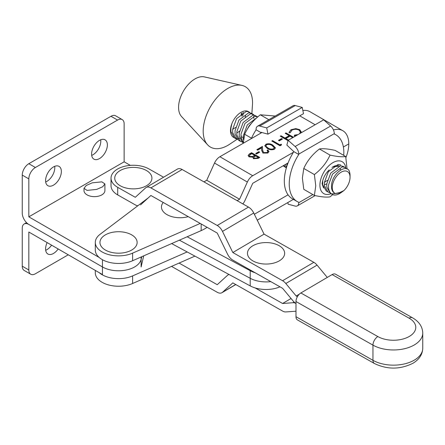 <?xml version="1.0" encoding="UTF-8"?>
<svg xmlns="http://www.w3.org/2000/svg" width="445" height="445" viewBox="0 0 445 445"><rect width="100%" height="100%" fill="white"/><g stroke="black" fill="none" stroke-linecap="round" stroke-linejoin="round"><path stroke-width="0.67" d="M268.841 119.711L260.336 114.793C253.288 120.206 248.065 126.692 244.667 134.257L243.276 143.257M275.216 116.034L260.336 114.793M251.514 138.217L244.667 134.257M278.726 245.456A18.59 10.736 180 0 1 279.666 260.631A18.59 10.736 180 0 1 253.389 261.171A18.59 10.736 180 0 1 252.448 246.002A18.59 10.736 180 0 1 278.726 245.456M261.004 132.643L256.075 129.79L256.075 129.423A6.97 4.022 60 0 1 257.522 126.235A6.97 4.022 60 0 1 259.73 126.035L266.705 127.91L302.233 107.434L303.507 113.67L267.979 134.151L261.004 132.271L261.004 132.643A38.581 22.294 120 0 0 260.609 133.261M256.075 129.79A38.581 22.294 120 0 0 251.336 138.606M302.233 107.434L295.252 105.56A6.97 4.022 -120 0 0 293.044 105.754L257.522 126.235M266.705 127.91L267.979 134.151M58.167 248.966A11.153 6.441 -60 0 1 53.472 253.466A11.153 6.441 -60 0 1 47.893 254.017A11.153 6.441 -60 0 1 47.137 242.597M51.598 245.173A11.153 6.441 -60 0 1 46.897 249.673A11.153 6.441 -60 0 1 45.679 250.268M68.263 254.796L35.394 273.77A9.295 5.368 -60 0 1 30.75 274.231A9.295 5.368 -60 0 1 28.825 269.976L22.25 266.182L22.25 228.229A9.295 5.368 60 0 1 24.175 223.974A9.295 5.368 60 0 1 28.825 224.436L102.439 266.933A22.773 13.15 0 0 0 125.846 270.093A22.773 13.15 0 0 0 141.121 259.374L141.121 266.967L143.685 255.864M28.825 269.976L28.825 232.023L102.439 274.526L102.439 266.933A22.773 13.15 0 0 0 125.846 270.093A22.773 13.15 0 0 0 141.121 259.374L141.733 256.721L141.121 259.374L141.121 256.988M22.25 266.182A9.295 5.368 120 0 0 24.175 270.438L30.75 274.231M101.855 181.849L104.914 183.918L102.695 186.755L96.693 189.398L87.064 190.393L83.999 188.324L86.224 185.487L92.221 182.845L101.855 181.849M83.999 188.324L83.999 190.599A10.458 6.035 0 0 0 87.064 194.871A10.458 6.035 0 0 0 98.462 196.178A10.458 6.035 0 0 0 104.914 190.599L104.914 183.918M99.485 158.587A11.153 6.441 120 0 0 106.772 148.758A11.153 6.441 120 0 0 105.064 139.819A11.153 6.441 120 0 0 99.485 140.37A11.153 6.441 120 0 0 92.198 150.199A11.153 6.441 120 0 0 93.912 159.138A11.153 6.441 120 0 0 99.485 158.587M91.692 155.388A11.153 6.441 120 0 0 92.916 154.793A11.153 6.441 120 0 0 100.709 139.775M53.472 185.153A11.153 6.441 120 0 0 60.759 175.324A11.153 6.441 120 0 0 59.051 166.386A11.153 6.441 120 0 0 53.472 166.936A11.153 6.441 120 0 0 46.185 176.765A11.153 6.441 120 0 0 47.893 185.704A11.153 6.441 120 0 0 53.472 185.153M45.679 181.955A11.153 6.441 120 0 0 46.897 181.36A11.153 6.441 120 0 0 54.691 166.341M28.825 178.89L22.25 175.096A9.295 5.368 -60 0 1 28.825 163.71L35.394 167.504A9.295 5.368 120 0 0 28.825 178.89L28.825 216.843L124.138 161.813L130.313 165.379M28.825 216.843L99.168 257.455M22.25 175.096L22.25 213.049A9.295 5.368 -120 0 0 28.825 224.436L102.439 266.933L102.439 259.719M35.394 167.504L117.563 120.067L110.989 116.273A9.295 5.368 -60 0 1 115.639 115.811L122.214 119.605A9.295 5.368 120 0 1 124.138 123.86L124.138 161.813M110.989 116.273L28.825 163.71M122.214 119.605A9.295 5.368 120 0 0 117.563 120.067M243.404 138.818L242.926 139.012M237.48 139.446L236.206 138.896L232.668 132.632L232.674 129.273L236.595 118.654L246.402 111.361L249.011 111.934L250.09 112.83M249.011 111.934L248.444 111.606A14.874 8.594 120 0 0 231.867 123.71L230.894 128.243L230.894 131.603L234.426 137.867L236.206 138.896M235.361 138.3L236.757 138.64M237.908 138.684L239.638 138.451M241.084 138.006L243.32 136.921M331.481 193.937L340.72 192.908L339.529 193.597A14.874 8.594 -60 0 1 332.07 194.332A14.874 8.594 -60 0 1 331.481 193.937C329.144 191.945 328.182 188.88 328.594 184.747L332.521 174.129L342.327 166.836L344.936 167.409L346.36 168.761M344.936 167.409L343.156 166.38L340.547 165.807L330.741 173.099L326.819 183.718L326.814 187.078L330.351 193.341L332.07 194.332M329.233 192.507L327.959 191.956L324.422 185.693L324.427 182.333L328.349 171.714L338.156 164.422L340.764 164.995M322.736 180.542L322.647 184.664L326.179 190.927L327.959 191.956M287.136 165.44L286.853 163.643M285.378 164.494L286.552 167.225M286.352 167.893L283.865 165.368M283.154 165.774L286.252 167.837M285.406 167.242L286.463 167.526M283.359 165.974L283.009 165.857M256.999 117.575L247.331 124.861L243.404 135.48L243.526 139.686M243.287 142.745L241.012 137.455L241.012 134.095L244.934 123.476L254.74 116.184L257.688 116.974M257.355 116.757L255.575 115.733L252.966 115.155L243.159 122.453L239.238 133.066L239.232 136.426L242.77 142.689L243.282 142.984M241.652 141.855L240.372 141.304L236.84 135.041L236.84 131.687L240.767 121.068L250.568 113.77L253.183 114.348L254.256 115.244M253.183 114.348L251.403 113.319L248.794 112.746L238.987 120.039L235.066 130.658L235.06 134.017L238.598 140.275L240.372 141.304M349.709 172.549A14.874 8.594 -60 0 1 350.043 175.413L350.043 177.305A12.549 7.253 120 0 0 342.021 171.714A12.549 7.253 120 0 0 332.443 185.47A12.549 7.253 120 0 0 335.324 193.497C332.526 192.346 331.264 189.637 331.536 185.365C332.187 172.638 347.862 162.653 349.709 172.549M247.031 129.69L249.105 125.891L253.411 121.062M253.962 118.498L253.606 116.351M253.122 115.149L252.226 113.942M340.72 192.908L343.896 190.577A12.549 7.253 120 0 0 349.876 179.346A12.549 7.253 120 0 0 350.043 177.305M251.881 113.597L252.454 104.987A34.86 20.142 120 0 0 241.952 85.401L204.416 76.907A23.24 13.428 120 0 0 178.879 103.568A23.24 13.428 120 0 0 181.516 116.507L207.598 144.803A34.86 20.142 120 0 0 229.815 144.136L237.057 139.302M241.952 85.401A34.86 20.142 120 0 0 203.649 125.395A34.86 20.142 120 0 0 207.598 144.803M231.867 123.71A14.874 8.594 120 0 0 230.666 128.115A14.874 8.594 120 0 0 233.553 137.36A14.874 8.594 120 0 0 233.981 137.583M234.927 137.905A14.874 8.594 120 0 0 236.362 138.061M240.984 136.637A14.874 8.594 120 0 0 241.83 136.109M241.129 114.955L241.379 113.458M245.301 117.369L245.545 115.872M243.014 115.444L243.226 112.29M236.757 133.122L239.538 131.08M232.863 136.876L233.308 137.032M343.896 190.577L339.657 192.602L335.324 193.497M241.924 113.069L242.052 116.317M235.655 127.415L232.663 129.345M230.805 130.001L230.482 130.073M331.998 167.448A13.244 7.654 -60 0 1 332.943 166.847A13.244 7.654 -60 0 1 339.24 166.013M340.553 170.012L340.114 168.388M338.334 166.308L332.999 166.819M324.422 182.339L327.464 180.281M326.797 183.918L324.349 184.725M345.704 156.507L335.113 150.382C328.065 148.853 322.842 148.385 319.443 148.975C312.401 154.387 307.178 160.879 303.774 168.444L302.377 178.072L303.779 189.32L314.37 195.444L315.766 185.815L314.37 174.568C321.412 169.156 326.636 162.67 330.034 155.099C337.076 156.629 342.3 157.096 345.704 156.507L347.078 169.039M345.86 168.138A18.423 10.647 120 0 0 332.048 163.176A18.423 10.647 120 0 0 319.916 185.176A18.423 10.647 120 0 0 330.941 193.681M319.443 148.975L330.034 155.099M303.774 168.444L314.37 174.568M332.71 194.643L330.04 196.846C326.663 197.441 321.44 196.974 314.37 195.444M323.571 188.029L322.097 183.802C322.797 178.473 325.184 173.823 329.25 169.851M422.75 348.24C422.533 354.448 419.262 359.46 412.932 363.27C400.172 369.606 387.328 369.684 374.406 363.504L297.432 319.905A6.97 3.988 -60.5 0 1 295.986 316.712L372.96 360.311A29.281 16.904 0 0 0 414.373 360.083A29.281 16.904 0 0 0 422.75 348.24L422.75 333.06A29.281 16.904 180 0 1 414.373 344.903A29.281 16.904 180 0 1 372.96 345.131A6.97 3.988 -60.5 0 1 377.844 336.565A22.311 12.883 0 0 0 409.394 336.387A22.311 12.883 0 0 0 409.094 318.175L332.115 274.576L300.865 292.966L377.844 336.565M374.406 363.504A6.97 3.988 -60.5 0 1 372.96 360.311L372.96 345.131L295.986 301.532L295.986 316.712M295.986 301.532A6.97 3.988 -60.5 0 1 300.865 292.966M332.115 274.576A6.97 3.988 -60.5 0 1 335.552 274.198L412.526 317.802A6.97 3.988 119.5 0 0 409.094 318.175M188.235 216.643A18.59 10.736 180 0 1 162.753 210.93A18.59 10.736 180 0 1 163.204 202.464M187.156 236.762L250.207 270.71L250.207 278.297L179.396 240.172L250.207 278.297A23.24 13.417 0 0 0 270.794 281.624A23.24 13.417 0 0 1 250.207 278.297L250.207 285.89A23.24 13.417 0 0 0 279.972 286.825M171.631 243.582L250.207 285.89M312.857 194.571L298.767 202.692L298.767 202.325A38.581 22.294 -60 0 1 297.216 201.563L292.293 198.709A38.581 22.294 -60 0 1 293.839 151.634L286.864 145.07L288.137 140.309L323.665 119.827L330.641 126.024A6.97 4.022 -120 0 1 334.295 133.639L334.295 134.006A38.581 22.294 -60 0 1 335.841 134.768A38.581 22.294 -60 0 1 343.835 152.429A38.581 22.294 -60 0 1 343.718 155.361M292.944 199.599L293.839 199.61M288.137 140.309L295.118 146.505A6.97 4.022 60 0 1 298.767 154.115L298.767 154.482A38.581 22.294 -60 0 0 297.216 201.563M298.767 202.692A6.97 4.022 60 0 1 297.321 205.885A6.97 4.022 60 0 1 295.118 206.08L288.137 204.205L287.804 202.564M293.839 151.634L298.767 154.482M151.906 177.599A18.59 10.736 180 0 1 134.279 188.864A18.59 10.736 180 0 1 114.771 178.684A18.59 10.736 180 0 1 132.404 167.42A18.59 10.736 180 0 1 151.906 177.599M250.207 270.71A23.24 13.417 0 0 0 255.08 272.724M122.525 231.973A18.59 10.736 180 0 1 136.704 244.756A18.59 10.736 180 0 1 114.56 252.944A18.59 10.736 180 0 1 100.381 240.155A18.59 10.736 180 0 1 122.525 231.973M258.845 151.673L259.685 152.162L256.526 153.987L255.68 153.497L258.845 151.673L259.357 152.351M265.798 144.263C268.418 143.385 270.771 143.691 272.863 145.17L275.438 147.851L274.432 149.253C271.795 150.154 269.409 149.865 267.273 148.391L264.769 145.704L265.798 144.642C268.418 143.763 270.771 144.069 272.863 145.554L272.863 145.17M281.618 138.551L282.458 139.035L279.299 140.859L278.453 140.37L281.618 138.551L282.13 139.224M295.931 135.814L294.334 135.797L294.484 135.141L298.017 134.613M299.502 133.756L300.442 132.043L299.001 130.101C296.581 128.967 294.195 129.006 291.848 130.224L290.279 132.705L289.144 132.799L289.078 132.282L290.997 129.74L295.825 128.616L299.797 129.706L301.526 132.593M293.45 152.251L252.727 175.725A9.295 5.368 120 0 0 247.359 182.033L239.571 199.243L237.124 200.656M315.132 124.745L299.741 115.845M239.571 199.243L206.73 180.253L214.518 163.042A9.295 5.368 -60 0 1 219.891 156.735L261.905 132.515M288.037 140.681L280.25 136.176L280.99 135.753L284.989 138.061L289.205 135.63L285.206 133.322L285.946 132.894L293.461 137.238M292.721 137.666L290.045 136.12L285.829 138.551L288.505 140.097M281.19 144.147L281.546 144.909L280.027 145.788L271.817 141.037L272.557 140.614L279.922 144.875L281.19 144.147L281.407 144.992M267.05 152.535L267.868 151.45L267.061 150.343L267.801 149.915L268.975 151.528L267.857 153.041L262.928 153.063L261.649 150.404L261.515 147.946L257.688 150.154L256.848 149.665L262.433 146.444L262.645 150.249L263.601 152.602L267.05 152.535L267.05 152.913L267.846 151.65M251.575 152.707L259.785 157.452L258.178 158.376L253.533 158.709L252.738 157.152L249.055 156.846L248.11 155.533L249.35 153.987L251.575 152.707L251.575 153.086L259.457 157.641M200.222 223.435L132.616 253.133A23.24 13.417 180 0 1 108.224 254.479A23.24 13.417 180 0 1 95.302 242.458A23.24 13.417 180 0 1 100.075 234.315L148.23 197.897M203.944 181.86L206.73 180.253M345.921 157.541A28.819 16.654 -60 0 0 348.774 143.891L343.384 147L348.774 143.891A28.819 16.654 120 0 0 342.806 130.702A28.819 16.654 120 0 0 333.439 129.94M302.85 110.477A28.819 16.654 -60 0 1 309.97 111.712L342.806 130.702M242.87 203.91A9.3 5.373 120 0 0 244.945 200.523L252.727 183.312L288.054 162.953M95.302 242.458L95.302 250.046A23.24 13.417 0 0 0 108.224 262.066A23.24 13.417 0 0 0 132.616 260.726L201.168 230.61A34.86 20.125 0 0 0 207.07 227.312M294.423 135.808L294.484 135.141M294.484 135.519L296.676 135.386M300.164 133.378L300.431 132.232M289.089 132.477L290.997 129.74M290.997 130.118L295.825 128.994L295.825 128.616M295.825 128.994L299.797 130.085L299.797 129.706M299.797 130.085L301.565 132.326M285.534 133.511L285.946 132.894M285.946 133.272L293.127 137.427M288.176 140.286L285.829 138.929L285.829 138.551M280.578 136.365L280.99 135.753M280.99 136.131L284.989 138.445L284.989 138.061M284.989 138.445L289.205 136.014L289.205 135.63M278.781 140.564L281.618 138.929M272.145 141.226L272.557 140.614M272.557 140.993L279.922 145.254L279.922 144.875M279.922 145.254L281.19 144.525M272.863 145.554L275.422 148.04M264.786 145.893L265.798 144.642M265.926 145.971L266.26 146.978L268.012 148.346C269.637 149.503 271.489 149.776 273.564 149.158L274.254 147.94M273.564 148.78L274.276 147.757L272.129 145.598C270.538 144.414 268.702 144.136 266.616 144.764L265.904 145.776L266.26 146.594L268.012 147.968C269.637 149.125 271.489 149.398 273.564 148.78L273.564 149.158M268.012 148.346L268.012 147.968M266.26 146.978L266.26 146.594M267.35 150.555L267.801 149.915M267.801 150.293L268.958 151.712M257.177 149.859L262.433 146.828L262.433 146.444M262.433 146.828L262.645 150.249M262.645 150.627L263.601 152.602M263.601 152.98L267.05 152.913M256.009 153.686L258.845 152.056M248.126 155.728L249.35 153.987M249.35 154.365L251.575 153.086M249.267 155.811L249.795 156.801L252.604 156.874L254.729 155.761L254.729 155.383L251.681 153.62L249.244 155.622L249.795 156.423L252.604 156.495L254.729 155.383M253.745 157.702L254.256 158.654L257.204 158.348L258.206 157.769L258.206 157.391L255.575 155.872L253.717 157.513L254.256 158.275L257.204 157.969L258.206 157.391M257.204 158.348L257.204 157.969M254.256 158.654L254.256 158.275M252.604 156.874L252.604 156.495M249.795 156.801L249.795 156.423M293.389 199.343L257.243 220.18M194.921 256.12L132.616 283.493A23.24 13.417 180 0 1 108.224 284.839A23.24 13.417 180 0 1 95.302 272.813L95.302 270.404M254.351 214.256L288.054 194.827M99.174 272.64A23.24 13.417 0 0 0 132.616 275.9L187.156 251.942M179.085 263.078L217.243 284.689L227.579 275.266A9.284 5.412 59.5 0 1 228.113 274.877A9.284 5.412 59.5 0 1 229.064 274.504M255.08 287.904L282.592 303.484L292.96 302.733A9.295 5.418 59.5 0 1 295.986 303.484A9.295 5.418 -120.5 0 1 292.96 300.803L282.592 288.304L232.824 260.114A9.284 5.412 -120.5 0 1 227.579 254.206L217.243 233.069L150.883 195.483L140.542 204.906M291.052 298.506L282.592 303.484M295.986 311.205L285.818 311.934A9.284 5.412 59.5 0 1 282.592 311.066L232.824 282.875L222.489 292.304A9.295 5.418 59.5 0 1 221.955 292.699A9.295 5.418 59.5 0 1 217.243 292.282L171.536 266.394M299.307 294.178L296.192 296.008L285.818 283.515A9.284 5.412 -120.5 0 0 282.592 280.723L232.824 252.532L222.489 231.4A9.295 5.418 -120.5 0 0 217.243 225.482L150.883 187.896A9.295 5.418 -120.5 0 0 146.166 187.473A9.295 5.418 -120.5 0 0 145.632 187.868L135.302 197.296L117.714 187.339A22.311 12.883 180 0 1 111.028 178.145L111.028 185.721A22.311 12.883 0 0 0 117.714 194.916L135.302 204.878A9.284 5.412 -120.5 0 0 137.861 205.74M297.399 296.693L296.192 296.008M327.275 277.419L317.068 265.125A9.284 5.412 -120.5 0 0 313.842 262.333L264.069 234.142L232.824 252.532M264.069 234.142L253.739 213.01A9.295 5.418 -120.5 0 0 248.488 207.092L182.133 169.506A9.295 5.418 -120.5 0 0 177.416 169.083L146.166 187.473M163.582 177.227L148.964 168.95A22.311 12.883 180 0 0 117.413 169.122A22.311 12.883 180 0 0 111.028 178.145M295.252 105.56L259.73 126.035M330.641 126.024L295.118 146.505M334.295 133.639L298.767 154.115M252.727 175.725L219.891 156.735M247.359 182.033L214.518 163.042M132.616 260.726L132.616 253.133M201.168 230.61L201.168 223.969M254.24 156.045L254.24 155.667M132.616 275.9L132.616 283.493M294.123 302.044L292.96 302.733M235.722 284.516L222.489 292.304M317.068 265.125L285.818 283.515M313.842 262.333L282.592 280.723M253.739 213.01L222.489 231.4M248.488 207.092L217.243 225.482M182.133 169.506L150.883 187.896M117.714 194.916L117.714 187.339M26.516 222.622L24.175 223.974M422.75 333.06C422.544 326.741 419.134 321.652 412.526 317.802M315.155 195.605L297.321 205.885M334.295 133.873L335.841 134.768M300.442 132.043L300.442 132.421M274.276 147.757L274.276 148.135M265.904 145.776L265.904 146.16M267.868 151.45L267.868 151.834M253.717 157.513L253.717 157.892M249.244 155.622L249.244 156M228.897 274.415L228.113 274.877M235.794 284.561L221.955 292.699"/></g></svg>
